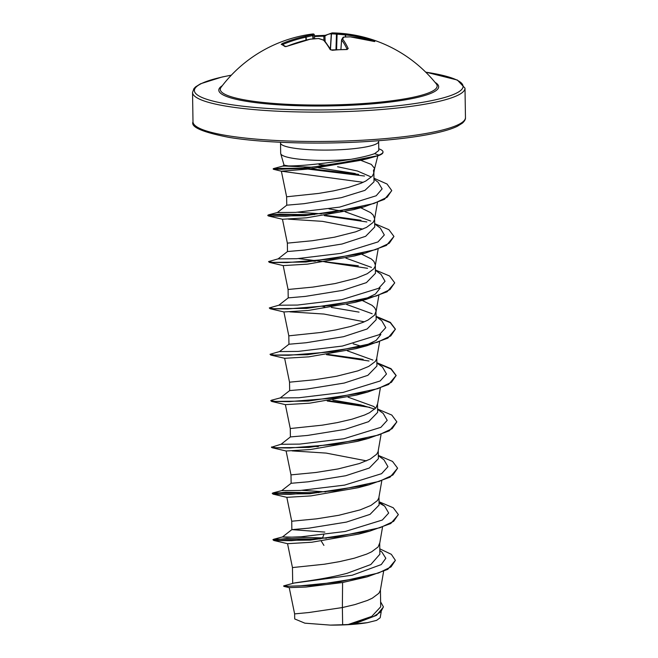 <?xml version="1.0" encoding="UTF-8"?>
<svg xmlns="http://www.w3.org/2000/svg" width="658" height="658" viewBox="0 0 658 658"><rect width="100%" height="100%" fill="white"/><g stroke="black" fill="none" stroke-linecap="round" stroke-linejoin="round"><path stroke-width="0.99" d="M335.958 49.835L336.468 34.158A0.946 0.748 -83.7 0 1 337.274 33.196L337.093 34.208L336.468 34.158A135.203 81.682 -91.6 0 0 331.468 33.862L331.303 33.813A135.293 34.923 -88.1 0 0 324.937 36.075L323.81 36.215L323.555 35.516A136.116 128.549 -136.6 0 0 316.358 35.721A136.116 128.549 -136.6 0 0 314.401 35.845M330.481 49.037L331.468 33.862A0.946 0.748 -89.5 0 1 332.232 32.9A136.148 82.25 88.4 0 1 332.858 32.908A136.148 82.25 88.4 0 1 337.274 33.196A136.148 134.446 62.3 0 1 345.499 33.945A136.231 131.674 -75.6 0 1 368.908 38.551L371.112 39.241A136.116 39.126 110 0 1 373.045 40.171A136.116 39.126 110 0 1 374.83 41.47A0.946 0.897 131 0 0 374.213 41.495M330.332 48.791L331.303 33.813A0.946 0.913 -90.4 0 1 332.208 32.9L332.858 32.908A136.247 136.247 0 0 1 436.312 83.903L436.312 83.903A108.447 17.273 179.1 0 1 355.92 104.013A108.447 17.273 179.1 0 1 221.08 87.284L221.08 87.284A136.247 136.247 0 0 1 312.287 34.035L313.348 33.969A0.946 0.921 90 0 0 313.233 33.977A136.231 31.387 -98.3 0 0 312.287 34.035M374.83 41.47L373.571 41.347A136.231 127.899 133.2 0 0 350.426 36.889A136.148 105.214 108.7 0 0 343.821 37.119A136.148 17.018 95.4 0 0 342.612 39.126A136.231 35.17 91.9 0 1 348.214 48.602L346.84 49.473A136.116 111.967 155.3 0 0 339.684 49.704A136.116 111.967 155.3 0 0 332.496 50.288L330.217 49.621A0.946 0.798 -30.2 0 1 331.007 49.934L324.369 40.467A0.946 0.946 0 0 0 323.991 40.212A0.946 0.716 -69.5 0 1 324.123 40.278M287.044 46.274L284.939 46.553A136.116 22.545 -115.7 0 0 281.221 44.325L282.463 43.444A136.231 131.674 -75.6 0 1 305.427 36.206A136.148 108.989 -87 0 1 312.007 34.627A136.148 20.801 -94.6 0 1 313.233 33.977A0.946 0.929 -107.7 0 1 314.277 34.833A135.203 20.653 85.4 0 0 313.068 35.483L312.698 35.59A0.946 0.551 -101.4 0 0 312.007 34.627A0.946 0.929 -127.1 0 1 313.068 35.483L313.389 38.838M280.736 153.701L284.05 165.174L288.426 165.923C300.097 165.989 317.962 164.27 342.012 160.758L351.076 159.302A49.062 7.814 179.1 0 1 342.053 159.968A49.062 7.814 179.1 0 1 280.736 153.701A49.062 7.814 179.1 0 1 280.686 153.363L280.522 143.016A49.062 7.814 -0.9 0 0 341.889 149.621A49.062 7.814 -0.9 0 0 378.646 141.478L378.646 140.73M330.201 164.977A43.806 6.975 179.1 0 0 325.151 165.1L319.007 164.607M364.795 159.351L360.749 160.305L371.318 164.41L374.608 168.432L373.464 170.364L373.802 173.128L374.608 168.432M373.983 179.182L378.046 182.143L382.117 188.887L376.179 195.771L339.66 207.114L295.746 212.378L277.355 212.542L286.765 205.189L303.906 203.7L341.337 197.655L364.935 190.368L374.015 181.797L373.876 172.684M286.756 205.197L286.625 196.791L318.595 193.427L333.696 190.853L348.378 187.448L360.872 183.302L365.815 181.016L372.313 176.155L373.802 173.128M379.789 548.83L391.337 554.332L395.392 560.361L387.784 569.351L367.041 576.877L342.588 582.519L306.019 587.043L289.232 587.635L294.62 613.889L308.799 612.54L342.374 607.556L342.645 624.738A43.806 6.975 -0.9 0 0 348.041 624.491A43.806 6.975 -0.9 0 0 348.304 624.475L371.745 616.414L380.694 606.816L380.431 589.815M342.588 582.519L342.374 607.556L354.933 604.579L367.427 600.441L372.362 598.147L378.868 593.286L380.357 590.267L383.614 571.391M395.392 560.361L391.025 566.908L378.547 572.995L338.525 582.083L299.464 585.916L287.743 586.204L283.812 585.834L294.068 583.062C299.349 581.943 324.805 579.287 347.235 573.258L370.824 564.531L379.872 554.225L379.699 543.023L378.136 546.938L371.638 551.799L366.703 554.094L354.21 558.231L339.52 561.636L324.419 564.21L292.456 567.574L292.703 583.301M324.83 532.092L291.864 529.632L308.989 528.135L346.437 522.09L370.043 514.367L379.098 505.081L378.975 497.119M291.856 529.632L291.724 521.226L316.556 518.841L338.796 515.288L360.099 509.892L370.906 505.451L377.412 500.59L378.778 498.09L381.78 480.875M291.157 483.285L308.298 481.788L345.705 475.742L369.303 468.035L378.366 458.733M291.132 483.285L290.992 474.879L315.832 472.485L338.064 468.94L359.375 463.545L370.183 459.103L376.68 454.242L378.054 451.742L381.056 434.527M271.655 447.177L281.147 444.216L290.408 436.928L307.525 435.44L344.981 429.394L368.603 421.671L377.634 412.385L377.511 403.979L375.957 407.894L369.451 412.755L364.516 415.042L352.022 419.187L337.34 422.592L322.231 425.167L290.268 428.531L290.4 436.937M376.87 362.977L382.487 367.09L386.493 373.999L380.135 380.99L343.089 392.415L298.864 397.761L280.267 397.934L289.676 390.581L306.825 389.092L344.249 383.046L367.855 375.331L376.919 366.037L376.787 358.075M289.668 390.589L289.536 382.183L314.376 379.789L336.608 376.244L357.919 370.849L368.727 366.407L375.224 361.546L376.598 359.038L379.6 341.831M288.977 344.233L306.102 342.744L343.525 336.699L367.131 328.984L376.187 319.689L375.907 310.189L374.624 307.722L372.058 305.328L362.18 300.435M288.944 344.241L288.813 335.835L320.775 332.471L335.876 329.897L350.566 326.491L363.06 322.346L367.995 320.059L374.501 315.198L376.055 311.283M375.414 270.282L381.031 274.386L385.037 281.303L378.687 288.286L341.642 299.711L297.408 305.065L278.811 305.238L288.22 297.885L305.337 296.396L342.793 290.351L366.416 282.627L375.455 273.341L375.331 265.38M288.212 297.893L288.081 289.487L312.92 287.094L335.152 283.549L356.463 278.153L367.271 273.712L373.769 268.851L375.142 266.342L378.144 249.135M374.682 223.934L380.308 228.046L384.313 234.955L377.955 241.938L340.91 253.363L296.676 258.717L278.087 258.89L287.488 251.537L304.654 250.048L342.07 244.003L365.667 236.288L374.731 226.994L374.608 219.032M287.488 251.545L287.357 243.139L312.188 240.746L334.42 237.201L355.731 231.805L366.539 227.364L373.045 222.503L374.41 219.994L377.445 202.598M375.685 408.215L373.645 406.43L348.074 397.161M372.921 360.082L347.35 350.813M362.171 346.519L353.173 343.821M372.181 313.734L346.618 304.465M371.457 267.387L345.894 258.117M375.323 264.935L373.9 261.374L371.326 258.981L361.456 254.087M370.734 221.039L345.162 211.769M342.752 211.259L329.033 208.882M374.599 218.588L373.168 215.026L370.594 212.633L360.724 207.739M383.408 607.03L376.549 615.353L358.207 622.402L350.961 624.261L367.37 622.665L376.615 620.362L380.176 617.763L381.188 611.899M370.569 176.698L357.409 170.998L337.554 166.745M342.645 624.738L330.25 625.1L304.86 623.167L294.71 618.948L294.62 613.889M323.794 534.715L322.552 537.882L326.417 538.26M379.814 550.516L381.87 552.029L385.818 558.272L381.286 564.564L352.244 575.224L294.068 583.062M319.73 538.943L273.786 539.239L282.611 536.912L322.552 537.882L320.397 538.877M380.62 601.873L383.408 606.841L380.867 611.825L373.464 616.579L348.304 624.475M367.041 576.877L312.887 585.406L283.853 586.377L283.672 585.908M351.479 624.138L348.427 624.45M321.31 541.164L323.909 545.392M360.749 160.305L309.145 168.991L281.377 171.195L363.191 182.307M358.33 208.241L353.774 209.614L306.603 217.806L282.463 219.254L287.357 243.139M288.426 219.155L322.469 221.343L362.879 229.116M268.744 261.777L269.435 262.394L305.97 262.032L365.297 253.083L354.506 255.962L307.352 264.154L283.195 265.602L288.081 289.487M380.135 288.138L375.389 294.068L363.915 299.579M360.107 300.862L355.23 302.31L308.051 310.502L283.919 311.95L270.167 308.742L306.702 308.38L366.029 299.431L387.126 291.79L394.685 282.981M289.882 311.851L323.925 314.039L364.335 321.811M380.867 334.486L376.129 340.416L364.647 345.927M366.761 345.779L355.962 348.658L308.824 356.85L284.651 358.297L270.89 355.09L307.426 354.728L366.761 345.779L387.85 338.13L395.409 329.14L390.342 322.362L376.137 316.35M280.423 397.868L271.606 400.196L270.751 400.632L271.622 401.438L308.15 401.076L367.485 392.127L356.685 395.006L309.523 403.198L285.375 404.645L290.268 428.531M271.491 447.366L272.354 447.785L308.882 447.424L368.209 438.475L357.417 441.353L310.288 449.546L286.107 450.993L290.992 474.879M292.062 450.895L326.146 453.091L366.514 460.855M368.941 484.823L358.149 487.701L310.979 495.893L286.839 497.341L273.078 494.133L309.614 493.771L368.941 484.823L390.038 477.182L397.596 468.183L392.522 461.406L378.317 455.394M273.786 539.239L272.938 539.683L273.802 540.481L310.337 540.128L369.673 531.17L358.873 534.049L311.736 542.241L287.546 543.689L292.456 567.574M378.761 150.534L374.624 153.643C369.697 155.461 361.851 157.344 351.076 159.302M291.864 529.624L282.455 536.977L287.011 537.298L301.043 536.805L345.277 531.458L382.323 520.034L388.681 513.043L384.675 506.134L379.066 502.983M325.784 491.896L302.17 490.342M291.149 483.268L281.723 490.629L300.319 490.457L344.553 485.11L381.599 473.678L387.949 466.695L383.943 459.786L378.325 455.681M280.999 444.282L299.596 444.109L343.83 438.763L380.867 427.338L387.225 420.347L383.219 413.438L377.593 409.334M374.813 409.111L360.518 404.834L332.841 400.122M288.961 344.224L279.543 351.586L298.14 351.413L342.366 346.059L379.411 334.634L385.769 327.651L381.755 320.734L376.137 316.63M359.054 312.131L331.385 307.426M324.698 306.686L322.872 306.505M358.33 265.783L298.535 258.594M321.417 213.809L297.803 212.246M355.287 173.523L318.423 167.79M312.525 167.272L285.556 166.063M303.363 168.152L273.613 168.555L282.718 166.12L288.426 165.923M272.938 539.683L277.734 540.539L291.371 540.679L335.786 537.117L380.11 527.691L393.64 521.333L398.32 514.531L393.254 507.762L379.049 501.75M319.007 492.595L273.062 492.891L272.206 493.335L277.01 494.191L290.647 494.331L335.062 490.769L379.386 481.343L392.916 474.986L397.596 468.183M271.483 446.979L276.278 447.843L289.915 447.983L334.33 444.421L378.654 434.996L392.184 428.638L396.864 421.836L391.798 415.066L377.593 409.046M363.899 405.665L328.836 400.763M270.751 400.632L275.554 401.495L289.183 401.635L333.598 398.074L377.922 388.648L391.461 382.29L396.141 375.488L391.066 368.71L376.861 362.698M363.167 359.317L328.103 354.415M279.691 351.52L270.027 354.284L274.83 355.147L288.467 355.287L332.882 351.726L377.199 342.3L390.737 335.942L395.409 329.14M278.967 305.172L269.295 307.936L274.098 308.799L287.735 308.939L332.15 305.378L376.466 295.952L390.005 289.594L394.685 282.792L389.61 276.015L375.405 270.002M278.235 258.824L268.571 261.588L273.366 262.452L287.003 262.591L331.418 259.03L375.743 249.604L389.273 243.246L393.953 236.444L388.886 229.667L374.682 223.654M360.987 220.274L325.924 215.372M314.631 214.508L268.686 214.804L267.839 215.24L272.568 216.095L286.016 216.243L329.946 212.781L373.974 203.487L387.2 197.203L391.732 190.524L387.036 184.018L373.966 178.228M358.692 174.362L306.274 168.275M273.613 168.555L281.015 169.262L301.948 168.267L330.135 164.993L378.868 155.477L367.123 158.825L303.157 168.555L273.58 169.32L273.218 168.752M317.205 539.182L286.592 538.573L273.111 539.873M369.673 531.17L390.77 523.529L398.32 514.721M316.473 492.826L285.86 492.225L272.379 493.525M272.206 493.335L273.078 494.133M318.283 446.634L315.75 446.478M368.209 438.475L389.306 430.834L396.864 421.836M369.755 407.343L327.223 401.01M367.485 392.127L388.582 384.486L396.141 375.488M396.141 375.677L391 369.056L377.108 363.158M369.023 360.995L326.491 354.662M270.199 354.481L270.89 355.09M395.409 329.329L390.276 322.708L376.384 316.811M269.467 308.133L270.167 308.742M367.567 268.299L325.036 261.958M315.371 261.242L312.838 261.086M365.297 253.083L386.394 245.434L393.953 236.444M366.843 221.952L324.312 215.61M312.106 214.738L280.086 214.179L270.981 214.796L267.847 215.627L268.711 216.046L304.843 215.717L363.825 206.916L384.436 199.349L391.724 190.721M364.499 176.023L303.371 168.53M300.056 168.407L280.308 168.349L273.226 169.139M330.25 625.1A43.568 6.934 -0.9 0 0 367.37 622.665M378.761 148.798A48.741 7.764 179.1 0 1 382.989 151.883A48.741 7.764 179.1 0 1 378.86 155.091L374.624 153.643M382.989 151.883L382.997 152.269A48.741 7.764 179.1 0 1 378.868 155.477M371.112 39.241A0.946 0.905 110.2 0 0 369.977 39.834L368.875 39.513A135.293 130.761 104.4 0 0 345.631 34.94L345.261 34.948A135.203 133.516 -117.7 0 0 337.093 34.208L336.583 49.786M314.277 34.792L314.697 38.74L314.285 34.808A0.946 0.946 0 0 0 313.348 33.969A0.946 0.921 90 0 1 313.8 34.093M313.019 38.871L312.698 35.59A135.203 108.241 93 0 0 306.159 37.161L305.427 36.206A0.946 0.543 -105.6 0 1 306.159 37.161L306.315 40.031M373.571 41.347L350.426 36.889A0.946 0.576 -89.8 0 0 350.286 36.864L343.657 37.095A0.946 0.568 -94.1 0 1 343.821 37.119A0.946 0.913 -146 0 0 342.941 37.506L341.699 39.579A0.946 0.897 -151.6 0 1 342.612 39.126A0.946 0.872 141.5 0 0 341.617 39.998L341.601 39.941A0.946 0.897 -151.6 0 1 341.699 39.579A0.946 0.946 0 0 0 341.584 39.957L340.885 49.523L341.584 39.957M345.672 36.971L345.499 33.945L345.302 36.988M332.208 32.9A0.946 0.913 -90.4 0 1 332.224 32.9A0.946 0.946 0 0 0 332.208 32.9L325.307 35.326L314.392 35.836M368.908 38.551L368.694 40.023M325.11 41.331L324.937 36.075A0.946 0.897 -125 0 1 325.307 35.326M374.344 41.544L373.489 41.322M342.941 37.506A0.946 0.946 0 0 1 343.657 37.095A0.946 0.568 -94.1 0 0 343.525 37.128M348.214 48.602A0.946 0.806 155.3 0 0 347.202 49.301M305.986 40.113L305.83 37.185A135.293 130.761 104.4 0 0 283.022 44.374L282.463 43.444M310.247 39.184L285.811 46.644L281.945 44.325A0.946 0.913 113.9 0 0 281.221 44.325M285.646 46.553A0.946 0.888 126.2 0 0 284.939 46.553M330.217 49.621A136.231 31.387 -98.3 0 0 323.613 40.196A0.946 0.864 -41.5 0 1 324.369 40.467M310.428 39.151L310.387 39.118A0.946 0.946 0 0 0 310.288 39.135L310.346 39.159A136.231 127.899 133.2 0 0 287.127 46.241M318.628 38.534L310.346 39.159A136.148 130.671 -150.8 0 1 318.554 38.551A136.148 78.475 -103.7 0 1 323.613 40.196A0.946 0.716 -69.5 0 1 323.991 40.212L318.883 38.542A0.946 0.946 0 0 0 318.595 38.509L318.554 38.551A0.946 0.732 -74.5 0 1 318.883 38.542M323.942 40.187L323.81 36.215A135.17 127.66 43.4 0 0 316.663 36.42A135.17 127.66 43.4 0 0 314.475 36.56M372.214 40.952A135.17 38.855 -70 0 0 371.893 40.755A135.17 38.855 -70 0 0 369.977 39.834L369.812 40.303M435.061 82.365A109.952 17.511 179.1 0 1 356.315 104.976A109.952 17.511 179.1 0 1 222.281 85.705M425.718 72.158A134.364 21.393 179.1 0 1 362.435 108.644A134.364 21.393 179.1 0 1 212.995 101.085A134.364 21.393 179.1 0 1 231.303 75.209M465.461 117.552C465.667 119.205 464.638 121.064 462.393 123.145L457.392 126.262C452.523 128.647 445.376 130.893 435.941 132.99C416.95 137.127 392.653 140.055 363.027 141.774C315.338 144.554 261.432 142.786 228.836 137.357C202.458 132.192 190.516 127.01 193 121.837A136.247 21.698 -0.9 0 0 363.397 140.17A136.247 21.698 -0.9 0 0 465.461 117.552L465 88.172A136.247 21.698 179.1 0 1 362.936 110.791A136.247 21.698 179.1 0 1 192.539 92.449L193.929 88.6L195.607 86.864L200.608 83.747L222.059 77.011L231.361 75.152M283.022 44.374L283.31 45.024M347.136 49.317A135.293 34.923 -88.1 0 0 341.617 39.998L340.91 49.523M374.599 168.522L377.824 155.856M378.375 458.733L378.243 450.771M193 121.837L192.539 92.449M283.853 586.377L289.273 587.652M273.58 169.32L281.377 171.195L286.625 196.791M378.868 295.483L375.981 312.172M283.902 311.941L288.813 335.835M284.634 358.289L289.536 382.183M380.324 388.179L377.437 404.867M286.822 497.333L291.724 521.226M382.512 527.222L379.625 543.911M378.786 150.534L378.646 141.478M281.879 490.564L273.062 492.891M277.512 212.476L268.686 214.804M384.675 506.134L379.049 502.029M282.718 166.12L284.133 165.018M353.774 209.614L363.825 206.916M282.463 219.254L268.711 216.046M283.195 265.602L269.435 262.394M355.23 302.31L366.029 299.431M285.375 404.645L271.622 401.438M286.107 450.993L272.354 447.785M287.562 543.689L273.802 540.481M362.574 159.886L367.123 158.825M280.522 143.016L280.497 142.268M425.652 72.1L457.351 80.037L465 88.172M347.194 49.523L330.999 49.926"/></g></svg>
